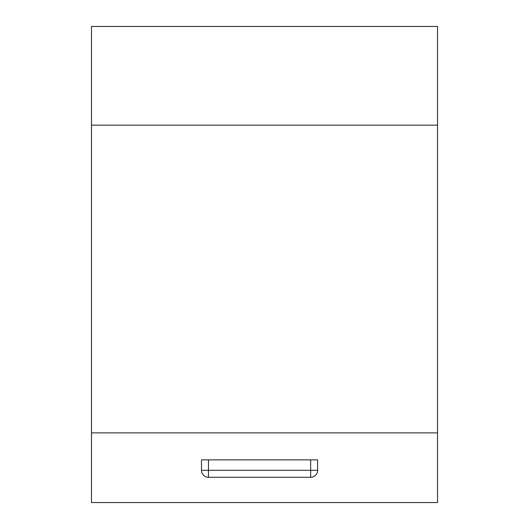 <?xml version="1.0" encoding="UTF-8"?>
<svg xmlns="http://www.w3.org/2000/svg" width="529" height="529" viewBox="0 0 529 529"><rect width="100%" height="100%" fill="white"/><g stroke="black" fill="none" stroke-linecap="round" stroke-linejoin="round"><path stroke-width="0.79" d="M310.655 477.284L208.466 477.284A6.97 6.97 0 0 1 201.503 470.321L201.503 459.866L310.655 459.866L310.655 477.284A6.97 6.97 0 0 0 317.625 470.321A6.97 6.97 0 0 1 310.655 477.284M437.523 502.55L91.477 502.55L91.477 432.874L437.523 432.874L437.523 502.55M310.655 459.866L317.625 459.866L317.625 470.321L201.503 470.321A6.97 6.97 0 0 0 208.466 477.284L208.466 459.866M437.523 125.155L91.477 125.155L91.477 26.45L437.523 26.45L437.523 432.874M91.477 125.155L91.477 432.874"/></g></svg>
